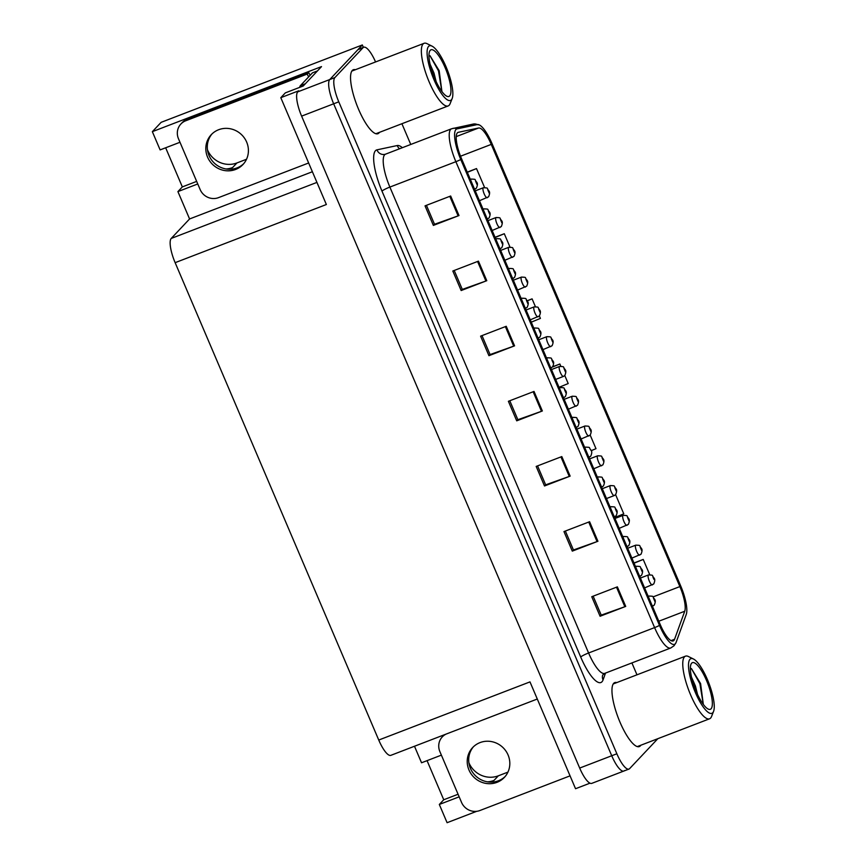 <?xml version="1.0" encoding="UTF-8"?>
<svg xmlns="http://www.w3.org/2000/svg" width="866" height="866" viewBox="0 0 866 866"><rect width="100%" height="100%" fill="white"/><g stroke="black" fill="none" stroke-linecap="round" stroke-linejoin="round"><path stroke-width="1.3" d="M246.518 159.257L236.938 162.949A22.841 21.78 43.3 0 1 207.548 149.991A22.841 21.78 43.3 0 1 207.472 149.807M507.931 772.126L498.351 775.806A22.841 21.78 43.3 0 1 468.95 762.849A22.841 21.78 43.3 0 1 468.874 762.675M489.68 782.095L493.977 780.439A22.841 21.78 43.3 0 1 487.471 781.846M179.976 142.273L160.123 149.905L152.351 131.664L321.513 66.606L303.252 85.994L285.315 92.889L280.8 97.685L298.738 90.789L297.709 91.883A21.412 5.867 69 0 0 301.617 116.12L579.69 768.066A21.412 5.867 69 0 0 591.803 783.362L623.845 771.043A21.412 5.867 69 0 0 624.494 770.588M537.288 699.024L390.858 755.336A21.412 5.867 -111 0 1 378.745 740.04L175.138 262.669L326.363 204.517L280.8 97.685M589.995 783.167L575.544 788.72L529.981 681.888L378.745 740.04M427.057 760.64L443.738 799.762L439.322 804.46L447.094 822.7L476.733 811.301M375.563 61.951A21.412 5.867 69 0 0 363.698 47.24A21.412 5.867 69 0 0 363.049 47.684L334.871 77.583A21.412 5.867 69 0 0 338.779 101.831L616.863 753.777L611.732 755.747A21.412 5.867 69 0 0 623.845 771.043A21.412 5.867 69 0 1 611.732 755.747L333.659 103.801L611.732 755.747L579.69 768.066M363.698 47.24L358.578 49.21A21.412 5.867 69 0 0 357.929 49.654L329.74 79.564A21.412 5.867 69 0 0 333.659 103.801A21.412 5.867 69 0 1 329.74 79.564L362.345 44.956L161.141 122.333L152.351 131.664M363.374 47.359L362.345 44.956M175.138 262.669A21.412 5.867 -111 0 1 171.23 238.431L189.578 218.957L312.377 171.739M189.578 218.957L177.909 191.602L197.762 183.96M439.322 804.46L459.164 796.828M441.389 755.13L421.536 762.773L414.489 746.243M165.655 147.783L182.336 186.904L177.909 191.602M443.738 799.762L458.071 794.252M226.069 168.978A22.841 21.78 -136.7 0 0 232.575 167.582L236.938 162.949M182.336 186.904L196.669 181.395M228.278 169.238L232.575 167.582M616.776 682.581A34.261 9.385 69 0 0 614.741 682.603A34.261 9.385 69 0 0 613.702 683.317A34.261 9.385 69 0 0 619.103 720.036A34.261 9.385 69 0 0 639.335 746.568A34.261 9.385 69 0 0 640.375 745.853A34.261 9.385 69 0 0 640.862 745.215M355.374 69.724A34.261 9.385 69 0 0 353.339 69.735A34.261 9.385 69 0 0 352.3 70.449A34.261 9.385 69 0 0 357.69 107.178A34.261 9.385 69 0 0 377.933 133.7A34.261 9.385 69 0 0 378.972 132.985A34.261 9.385 69 0 0 379.46 132.357M673.878 640.461A22.841 6.257 -111 0 1 673.185 640.937A22.841 6.257 -111 0 1 660.26 624.624L461.535 158.716A22.841 6.257 -111 0 1 458.06 132.39A22.841 6.257 -111 0 1 458.32 132.314L478.606 128.006A22.841 6.257 -111 0 1 491.26 144.395L679.875 586.585A22.841 6.257 -111 0 1 684.725 611.255L674.56 639.27A22.841 6.257 -111 0 1 673.878 640.461M675.307 643.806A26.51 7.264 69 0 0 676.01 642.648A26.51 7.264 69 0 0 676.097 642.431L686.262 614.416A26.51 7.264 69 0 0 680.633 585.784L492.018 143.594A26.51 7.264 69 0 0 479.299 124.921A26.51 7.264 69 0 0 477.328 124.574L457.042 128.872A26.51 7.264 69 0 0 460.777 159.528L659.502 625.425A26.51 7.264 69 0 0 675.307 643.806M450.666 196.008L425.033 205.859L433.368 225.409L459.002 215.547L450.666 196.008M426.429 205.318L434.515 224.272L458.125 215.872A5.716 0.714 -23.1 0 0 459.002 215.547M434.483 224.218L433.368 225.409M478.443 261.142L452.821 271.004L461.156 290.543L486.779 280.692L478.443 261.142M454.217 270.463L462.303 289.417L485.913 281.017A5.716 0.714 -23.1 0 0 486.779 280.692M462.271 289.352L461.156 290.543M506.231 326.287L480.598 336.149L488.933 355.688L514.566 345.837L506.231 326.287M482.005 335.607L490.08 354.562L513.7 346.151A5.716 0.714 -23.1 0 0 514.566 345.837M490.059 354.497L488.933 355.688M617.371 586.856L591.749 596.717L600.084 616.256L625.717 606.406L617.371 586.856M593.145 596.176L601.231 615.131L624.841 606.73A5.716 0.714 -23.1 0 0 625.717 606.406M601.199 615.066L600.084 616.256M589.594 521.722L563.961 531.572L572.296 551.122L597.93 541.261L589.594 521.722M565.357 531.031L573.444 549.986L597.053 541.586A5.716 0.714 -23.1 0 0 597.93 541.261M573.411 549.932L572.296 551.122M561.807 456.577L536.173 466.428L544.508 485.978L570.142 476.116L561.807 456.577M537.57 465.897L545.656 484.841L569.265 476.441A5.716 0.714 -23.1 0 0 570.142 476.116M545.634 484.787L544.508 485.978M534.019 391.432L508.385 401.294L516.721 420.833L542.354 410.971L534.019 391.432M509.782 400.752L517.868 419.707L541.477 411.296A5.716 0.714 -23.1 0 0 542.354 410.971M517.846 419.642L516.721 420.833M616.863 753.777A21.412 5.867 69 0 0 628.976 769.073A21.412 5.867 69 0 0 629.625 768.618L657.803 738.72A21.412 5.867 69 0 0 657.824 738.698M636.975 674.82L631.899 662.923M410.755 144.46L401.911 123.719M509.987 247.059L504.293 233.723L495.038 237.273M484.581 187.489L476.506 168.578L467.261 172.128M591.229 450.645L595.992 448.685L590.19 435.1M614.611 517.597L623.769 513.83L615.596 494.659C616.83 491.801 616.971 489.885 616.029 488.889L614.838 487.71L616.224 490.957L615.25 488.684L615.867 488.868A3.572 0.595 156.2 0 0 615.932 488.662C613.063 485.577 616.43 485.902 610.411 485.566A5.358 1.461 -111 0 0 610.249 485.674A5.358 1.461 -111 0 0 611.082 491.412A5.358 1.461 -111 0 0 614.254 495.558L615.618 494.638M649.727 574.678L643.222 559.436L633.977 562.987M535.394 306.618L532.081 298.857L527.253 300.719M531.259 322.174L540.416 318.407L539.377 315.96M560.8 366.188L559.869 364.001L552.703 366.762M559.035 387.308L568.204 383.541L564.784 375.53C566.018 372.672 566.158 370.756 565.217 369.75L564.026 368.57L565.411 371.828L564.437 369.544L565.054 369.739A3.572 0.595 156.2 0 0 565.119 369.533C562.25 366.437 565.617 366.773 559.588 366.437A5.358 1.461 -111 0 0 559.425 366.545A5.358 1.461 -111 0 0 560.27 372.283A5.358 1.461 -111 0 0 563.43 376.429L564.805 375.508M559.869 364.001L552.378 367.076M643.222 559.436L634.064 563.192M532.081 298.857L527.307 300.827M504.293 233.723L495.135 237.479M476.506 168.578L467.348 172.345M652.52 584.799A5.358 1.461 -111 0 1 652.358 584.907A5.358 1.461 -111 0 1 649.197 580.772A5.358 1.461 -111 0 1 648.353 575.024A5.358 1.461 -111 0 1 648.515 574.916C654.544 575.251 651.178 574.927 654.047 578.012A3.572 0.595 156.2 0 1 653.982 578.217L652.953 577.059L653.895 579.354L653.365 578.033L654.047 578.358M648.602 597.28A5.358 1.461 -111 0 1 648.872 596.144A5.358 1.461 -111 0 1 649.035 596.035C655.064 596.371 651.697 596.046 654.566 599.131A3.572 0.595 156.2 0 1 654.501 599.337L653.473 598.168L654.858 601.426L653.884 599.153L654.501 599.337M468.971 769.982A21.769 20.762 -136.7 0 0 504.369 777.397A21.769 20.762 -136.7 0 0 508.061 754.946A21.769 20.762 -136.7 0 0 472.674 747.531A21.769 20.762 -136.7 0 0 468.971 769.982M505.084 776.586A21.769 20.762 43.3 0 1 470.455 768.413A21.769 20.762 43.3 0 1 473.431 746.763M570.055 775.849L479.926 810.511A14.278 13.618 43.3 0 1 461.546 802.403L439.874 751.591A14.278 13.618 43.3 0 1 442.299 736.879A14.278 13.618 43.3 0 1 446.087 734.097M442.299 736.879L443.782 735.31A14.278 13.618 43.3 0 1 444.312 734.779M639.822 555.019A5.358 1.461 -111 0 1 639.66 555.128A5.358 1.461 -111 0 1 636.499 550.982A5.358 1.461 -111 0 1 635.655 545.244A5.358 1.461 -111 0 1 635.817 545.136C641.836 545.472 638.469 545.136 641.338 548.232A3.572 0.595 156.2 0 1 641.273 548.438L640.245 547.269L641.63 550.527L640.656 548.243L641.338 548.579M627.114 525.229A5.358 1.461 -111 0 1 626.952 525.348A5.358 1.461 -111 0 1 623.791 521.202A5.358 1.461 -111 0 1 622.946 515.465A5.358 1.461 -111 0 1 623.109 515.346C629.138 515.681 625.772 515.357 628.64 518.442A3.572 0.595 156.2 0 1 628.575 518.658L627.536 517.489L628.933 520.747L627.958 518.463L628.575 518.658M601.708 465.67A5.358 1.461 -111 0 1 601.545 465.778A5.358 1.461 -111 0 1 598.384 461.632A5.358 1.461 -111 0 1 597.54 455.895A5.358 1.461 -111 0 1 597.702 455.787C603.732 456.122 600.365 455.787 603.223 458.883A3.572 0.595 156.2 0 1 603.169 459.088L602.13 457.919L603.526 461.177L602.552 458.893L603.223 459.229M635.893 567.501A5.358 1.461 -111 0 1 636.174 566.364A5.358 1.461 -111 0 1 636.337 566.256C642.356 566.581 638.989 566.256 641.858 569.352A3.572 0.595 156.2 0 1 641.793 569.557L640.764 568.388L642.15 571.647L641.186 569.363L641.858 569.698M623.195 537.721A5.358 1.461 -111 0 1 623.466 536.584A5.358 1.461 -111 0 1 623.628 536.465C629.658 536.801 626.291 536.476 629.16 539.561A3.572 0.595 156.2 0 1 629.095 539.767L628.067 538.609L629.452 541.867L628.478 539.583L629.095 539.767M610.487 507.931A5.358 1.461 -111 0 1 610.768 506.794A5.358 1.461 -111 0 1 610.931 506.686C616.949 507.021 613.583 506.697 616.451 509.782A3.572 0.595 156.2 0 1 616.386 509.987L615.358 508.818L616.744 512.077L615.769 509.803L616.451 510.128M597.789 478.151A5.358 1.461 -111 0 1 598.06 477.014A5.358 1.461 -111 0 1 598.222 476.906C604.252 477.231 600.885 476.906 603.754 480.002A3.572 0.595 156.2 0 1 603.689 480.208L602.649 479.039L604.046 482.297L603.072 480.013L603.743 480.349M697.552 694.478L695.42 685.991L691.49 677.093M691.977 679.117L696.61 692.399M689.986 659.286A29.271 8.021 -111 0 1 693.439 658.994A29.271 8.021 -111 0 1 708.853 683.122A29.271 8.021 -111 0 1 713.573 711.365A29.271 8.021 -111 0 1 712.761 712.707A29.271 8.021 -111 0 1 695.322 692.421A29.271 8.021 -111 0 1 689.986 659.286M713.573 711.365L711.516 716.561A33.547 9.19 -111 0 1 710.585 718.098A33.547 9.19 -111 0 1 709.568 718.791A33.547 9.19 -111 0 1 690.592 694.835A33.547 9.19 -111 0 1 684.465 656.861A33.547 9.19 -111 0 1 685.482 656.157A33.547 9.19 -111 0 1 688.427 656.525L693.439 658.994M706.537 680.524A24.984 6.841 -111 0 1 708.15 709.048A24.984 6.841 -111 0 1 696.21 691.479A24.984 6.841 -111 0 1 690.96 664.341A24.984 6.841 -111 0 1 706.537 680.524M703.322 704.404L700.583 683.566L691.425 668.584L690.364 668.26M703.279 704.329L699.901 683.707L691.393 668.563M436.15 81.61L434.007 73.134L430.088 64.236M430.575 66.249L435.197 79.531M428.573 46.428A29.271 8.021 -111 0 1 432.026 46.136A29.271 8.021 -111 0 1 447.451 70.254A29.271 8.021 -111 0 1 452.171 98.508A29.271 8.021 -111 0 1 451.359 99.85A29.271 8.021 -111 0 1 433.92 79.553A29.271 8.021 -111 0 1 428.573 46.428M452.171 98.508L450.103 103.693A33.547 9.19 -111 0 1 449.183 105.23A33.547 9.19 -111 0 1 448.166 105.933A33.547 9.19 -111 0 1 429.19 81.978A33.547 9.19 -111 0 1 423.063 44.004A33.547 9.19 -111 0 1 424.08 43.3A33.547 9.19 -111 0 1 427.025 43.657L432.026 46.136M445.124 67.656A24.984 6.841 -111 0 1 446.737 96.191A24.984 6.841 -111 0 1 434.797 78.622A24.984 6.841 -111 0 1 429.547 51.484A24.984 6.841 -111 0 1 445.124 67.656M441.92 91.536L439.17 70.698L430.023 55.727L428.951 55.402M441.866 91.471L438.488 70.85L429.98 55.705M207.569 157.114A21.769 20.762 -136.7 0 0 242.956 164.529A21.769 20.762 -136.7 0 0 246.658 142.078A21.769 20.762 -136.7 0 0 211.272 134.663A21.769 20.762 -136.7 0 0 207.569 157.114M243.671 163.728A21.769 20.762 43.3 0 1 209.042 155.544A21.769 20.762 43.3 0 1 212.029 133.905M308.653 162.981L218.513 197.643A14.278 13.618 43.3 0 1 200.143 189.546L178.472 138.733A14.278 13.618 43.3 0 1 180.897 124.011A14.278 13.618 43.3 0 1 185.725 120.775L307.224 74.054L308.697 72.484A14.278 13.618 -136.7 0 0 310.223 75.212M308.74 76.782A14.278 13.618 43.3 0 1 307.224 74.054M180.897 124.011L182.369 122.452A14.278 13.618 43.3 0 1 187.208 119.205L308.697 72.484M305.362 83.753L300.35 85.68A14.278 3.908 69 0 0 299.701 87.358M317.465 70.915L312.453 72.841L300.35 85.68M588.999 435.879A5.358 1.461 -111 0 1 588.848 435.999A5.358 1.461 -111 0 1 585.676 431.853A5.358 1.461 -111 0 1 584.831 426.115A5.358 1.461 -111 0 1 584.994 425.996C591.023 426.332 587.657 426.007 590.525 429.092A3.572 0.595 156.2 0 1 590.46 429.309L589.432 428.14L590.818 431.398L589.843 429.114L590.525 429.449M576.301 406.1A5.358 1.461 -111 0 1 576.139 406.208A5.358 1.461 -111 0 1 572.978 402.062A5.358 1.461 -111 0 1 572.134 396.325A5.358 1.461 -111 0 1 572.296 396.217C578.326 396.552 574.959 396.227 577.817 399.313A3.572 0.595 156.2 0 1 577.763 399.518L576.724 398.349L578.12 401.608L577.146 399.334L577.817 399.659M550.895 346.53A5.358 1.461 -111 0 1 550.733 346.649A5.358 1.461 -111 0 1 547.572 342.503A5.358 1.461 -111 0 1 546.727 336.766A5.358 1.461 -111 0 1 546.89 336.647C552.919 336.982 549.542 336.658 552.411 339.743A3.572 0.595 156.2 0 1 552.356 339.959L551.317 338.79L552.703 342.048L551.739 339.764L552.411 340.1M538.187 316.75A5.358 1.461 -111 0 1 538.024 316.859A5.358 1.461 -111 0 1 534.863 312.713A5.358 1.461 -111 0 1 534.019 306.975A5.358 1.461 -111 0 1 534.181 306.867C540.211 307.203 536.844 306.878 539.713 309.963A3.572 0.595 156.2 0 1 539.648 310.169L538.62 309L540.005 312.258L539.031 309.985L539.648 310.169M525.489 286.971A5.358 1.461 -111 0 1 525.326 287.079A5.358 1.461 -111 0 1 522.166 282.933A5.358 1.461 -111 0 1 521.321 277.196A5.358 1.461 -111 0 1 521.484 277.088C527.502 277.423 524.136 277.088 527.004 280.183A3.572 0.595 156.2 0 1 526.939 280.389L525.911 279.22L527.297 282.478L526.333 280.194L527.004 280.53M512.78 257.18A5.358 1.461 -111 0 1 512.618 257.299A5.358 1.461 -111 0 1 509.457 253.153A5.358 1.461 -111 0 1 508.613 247.416A5.358 1.461 -111 0 1 508.775 247.297C514.805 247.633 511.438 247.308 514.307 250.393A3.572 0.595 156.2 0 1 514.242 250.61L513.213 249.44L514.599 252.699L513.625 250.415L514.307 250.75M500.083 227.401A5.358 1.461 -111 0 1 499.92 227.509A5.358 1.461 -111 0 1 496.759 223.363A5.358 1.461 -111 0 1 495.915 217.626A5.358 1.461 -111 0 1 496.077 217.518C502.096 217.853 498.729 217.528 501.598 220.614A3.572 0.595 156.2 0 1 501.533 220.819L500.505 219.65L501.89 222.908L500.916 220.635L501.598 220.96M487.374 197.621A5.358 1.461 -111 0 1 487.212 197.729A5.358 1.461 -111 0 1 484.051 193.583A5.358 1.461 -111 0 1 483.206 187.846A5.358 1.461 -111 0 1 483.369 187.738C489.398 188.063 486.032 187.738 488.9 190.834A3.572 0.595 156.2 0 1 488.835 191.04L487.796 189.871L489.193 193.129L488.218 190.845L488.835 191.04M585.08 448.371A5.358 1.461 -111 0 1 585.362 447.235A5.358 1.461 -111 0 1 585.524 447.116C591.543 447.451 588.176 447.127 591.045 450.212A3.572 0.595 156.2 0 1 590.98 450.417L591.045 450.569M572.383 418.581A5.358 1.461 -111 0 1 572.653 417.444A5.358 1.461 -111 0 1 572.816 417.336C578.845 417.672 575.479 417.347 578.336 420.432A3.572 0.595 156.2 0 1 578.282 420.638L577.243 419.469L578.64 422.727L577.665 420.454L578.282 420.638M559.674 388.802A5.358 1.461 -111 0 1 559.945 387.665A5.358 1.461 -111 0 1 560.107 387.557C566.137 387.881 562.77 387.557 565.639 390.642A3.572 0.595 156.2 0 1 565.574 390.858L564.545 389.689L565.931 392.947L564.957 390.663L565.574 390.858M546.966 359.022A5.358 1.461 -111 0 1 547.247 357.885A5.358 1.461 -111 0 1 547.409 357.766C553.439 358.102 550.072 357.777 552.93 360.862A3.572 0.595 156.2 0 1 552.876 361.068L551.837 359.91L553.233 363.168L552.259 360.884L552.93 361.219M534.268 329.232A5.358 1.461 -111 0 1 534.538 328.095A5.358 1.461 -111 0 1 534.701 327.987C540.73 328.322 537.364 327.998 540.232 331.083A3.572 0.595 156.2 0 1 540.168 331.288L539.139 330.119L540.525 333.378L539.55 331.104L540.232 331.429M521.559 299.452A5.358 1.461 -111 0 1 521.841 298.315A5.358 1.461 -111 0 1 522.003 298.207C528.033 298.532 524.655 298.207 527.524 301.292A3.572 0.595 156.2 0 1 527.47 301.509L526.431 300.34L527.827 303.598L526.853 301.314L527.47 301.509M508.862 269.672A5.358 1.461 -111 0 1 509.132 268.536A5.358 1.461 -111 0 1 509.295 268.417C515.324 268.752 511.958 268.428 514.826 271.513A3.572 0.595 156.2 0 1 514.761 271.718L513.733 270.56L515.118 273.818L514.144 271.534L514.826 271.859M496.153 239.882A5.358 1.461 -111 0 1 496.435 238.745A5.358 1.461 -111 0 1 496.597 238.637C502.616 238.973 499.249 238.637 502.118 241.733A3.572 0.595 156.2 0 1 502.053 241.939L501.024 240.77L502.41 244.028L501.446 241.755L502.118 242.079M483.455 210.102A5.358 1.461 -111 0 1 483.726 208.966A5.358 1.461 -111 0 1 483.888 208.858C489.918 209.182 486.551 208.858 489.42 211.943A3.572 0.595 156.2 0 1 489.355 212.159L488.327 210.99L489.712 214.248L488.738 211.964L489.42 212.3M470.747 180.323A5.358 1.461 -111 0 1 471.028 179.186A5.358 1.461 -111 0 1 471.191 179.067C477.209 179.403 473.843 179.078 476.711 182.163A3.572 0.595 156.2 0 1 476.646 182.369L475.618 181.21L477.004 184.458L476.029 182.185L476.646 182.369M493.977 780.439L498.351 775.806M301.617 116.12L338.779 101.831M297.709 91.883L334.871 77.583M171.23 238.431L316.934 182.401M381.982 191.105A7.134 0.898 156.9 0 1 389.873 187.078L588.588 652.986A28.556 7.826 69 0 0 604.739 673.369L602.747 675.004A7.134 6.549 20 0 0 603.05 679.897A35.69 9.775 -111 0 1 580.707 657.013L381.982 191.105A35.69 9.775 -111 0 1 375.465 150.706A35.69 9.775 -111 0 1 376.959 149.85L397.245 145.542A35.69 9.775 -111 0 1 402.354 147.685M384.656 154.765A28.556 7.826 69 0 0 389.873 187.078L455.873 161.693A28.556 7.826 -111 0 1 451.522 128.785L385.522 154.17A28.556 7.826 69 0 0 384.656 154.765M477.328 124.574A7.134 6.863 -102 0 0 473.128 124.087L451.522 128.785M457.042 128.872A7.134 6.863 -102 0 0 452.853 128.395M460.777 159.528A7.134 0.898 156.9 0 1 455.873 161.693L654.599 627.601A7.134 0.898 -23.1 0 0 659.502 625.425M676.01 642.648L674.029 645.776L670.749 647.985A28.556 7.826 -111 0 1 654.599 627.601L588.588 652.986A7.134 0.898 156.9 0 0 580.707 657.013M605.529 673.066L603.05 679.897M363.049 47.684L357.929 49.654M399.583 148.757A7.134 6.863 78 0 1 397.245 145.542M385.522 154.17L384.85 154.364A7.134 6.863 78 0 1 376.959 149.85M491.26 144.395L460.517 156.216M478.606 128.006L456.22 136.612M674.56 639.27L671.042 640.623M684.725 611.255L658.81 621.225M679.875 586.585L653.072 596.901M533.153 391.768L541.477 411.296M560.941 456.912L569.265 476.441M588.718 522.046L597.053 541.586M616.505 587.191L624.841 606.73M505.365 326.623L513.7 346.151M477.577 261.478L485.913 281.017M449.79 196.333L458.125 215.872M653.04 605.919A5.358 1.461 -111 0 1 652.877 606.027A5.358 1.461 -111 0 1 652.271 605.897M614.416 495.449A5.358 1.461 -111 0 1 614.254 495.558L606.481 498.545M640.342 576.139A5.358 1.461 -111 0 1 640.18 576.247A5.358 1.461 -111 0 1 639.573 576.107M627.633 546.349A5.358 1.461 -111 0 1 627.471 546.468A5.358 1.461 -111 0 1 626.865 546.327M614.936 516.569A5.358 1.461 -111 0 1 614.773 516.677A5.358 1.461 -111 0 1 614.156 516.547M602.227 486.789A5.358 1.461 -111 0 1 602.065 486.898A5.358 1.461 -111 0 1 601.459 486.757M185.725 120.775L187.208 119.205M563.593 376.32A5.358 1.461 -111 0 1 563.43 376.429L555.669 379.416M589.529 456.999A5.358 1.461 -111 0 1 589.367 457.118A5.358 1.461 -111 0 1 588.75 456.977M576.821 427.219A5.358 1.461 -111 0 1 576.659 427.328A5.358 1.461 -111 0 1 576.052 427.198M564.123 397.44A5.358 1.461 -111 0 1 563.961 397.548A5.358 1.461 -111 0 1 563.344 397.407M551.415 367.649A5.358 1.461 -111 0 1 551.252 367.769A5.358 1.461 -111 0 1 550.646 367.628M538.706 337.87A5.358 1.461 -111 0 1 538.544 337.978A5.358 1.461 -111 0 1 537.938 337.837M526.008 308.09A5.358 1.461 -111 0 1 525.846 308.199A5.358 1.461 -111 0 1 525.24 308.058M513.3 278.3A5.358 1.461 -111 0 1 513.137 278.419A5.358 1.461 -111 0 1 512.531 278.278M500.602 248.52A5.358 1.461 -111 0 1 500.44 248.629A5.358 1.461 -111 0 1 499.834 248.488M487.894 218.741A5.358 1.461 -111 0 1 487.731 218.849A5.358 1.461 -111 0 1 487.125 218.708M475.196 188.95A5.358 1.461 -111 0 1 475.033 189.059A5.358 1.461 -111 0 1 474.416 188.929M479.299 124.921L473.128 124.087M628.976 769.073L623.845 771.043M670.749 647.985L604.739 673.369M644.596 587.895L653.733 583.987C654.945 581.151 655.086 579.235 654.133 578.239M640.396 578.044L648.515 574.916M652.412 606.211L654.252 605.107C655.465 602.271 655.605 600.355 654.653 599.348M648.201 596.36L649.035 596.035M631.888 558.115L641.024 554.208C642.236 551.371 642.377 549.455 641.435 548.449M627.688 548.254L635.817 545.136M619.19 528.336L628.326 524.428C629.539 521.592 629.669 519.665 628.727 518.669M614.99 518.474L623.109 515.346M602.281 488.695L610.411 485.566M593.784 468.766L602.92 464.858C604.132 462.022 604.262 460.106 603.321 459.099M589.573 458.904L597.702 455.787M639.703 576.431L641.544 575.327C642.767 572.491 642.897 570.564 641.955 569.568M635.503 566.57L636.337 566.256M627.006 546.641L628.846 545.548C630.058 542.701 630.199 540.785 629.246 539.789M622.795 536.79L623.628 536.465M614.297 516.861L616.137 515.757C617.35 512.921 617.49 511.005 616.549 509.998M610.097 507.011L610.931 506.686M601.589 487.082L603.44 485.978C604.652 483.141 604.782 481.215 603.84 480.219M597.388 477.22L598.222 476.906M613.215 683.956L685.482 656.157M637.3 746.589L709.568 718.791M351.812 71.088L424.08 43.3M375.898 133.721L448.166 105.933M581.075 438.986L590.211 435.078C591.424 432.242 591.565 430.315 590.623 429.32M576.875 429.125L584.994 425.996M568.377 409.196L577.514 405.288C578.726 402.452 578.856 400.536 577.914 399.54M564.167 399.345L572.296 396.217M551.469 369.555L559.588 366.437M542.971 349.637L552.097 345.729C553.32 342.893 553.45 340.966 552.508 339.97M538.76 339.775L546.89 336.647M530.263 319.846L539.399 315.938C540.611 313.102 540.752 311.186 539.799 310.18M526.063 309.996L534.181 306.867M517.565 290.067L526.69 286.159C527.914 283.323 528.043 281.407 527.102 280.4M513.354 280.205L521.484 277.088M504.856 260.287L513.993 256.379C515.205 253.543 515.346 251.616 514.393 250.62M500.656 250.426L508.775 247.297M492.148 230.497L501.284 226.589C502.496 223.753 502.637 221.837 501.695 220.83M487.948 220.646L496.077 217.518M479.45 200.717L488.586 196.809C489.799 193.973 489.929 192.057 488.987 191.05M475.25 190.856L483.369 187.738M588.891 457.291L590.731 456.187C591.943 453.351 592.084 451.435 591.142 450.439M584.691 447.441L585.524 447.116M576.182 427.512L578.033 426.408C579.246 423.571 579.376 421.655 578.434 420.649M571.982 417.661L572.816 417.336M563.485 397.732L565.325 396.628C566.537 393.792 566.678 391.865 565.736 390.869M559.274 387.871L560.107 387.557M550.776 367.942L552.627 366.838C553.839 364.001 553.969 362.085 553.028 361.09M546.576 358.091L547.409 357.766M538.078 338.162L539.919 337.058C541.131 334.222 541.272 332.306 540.33 331.299M533.867 328.311L534.701 327.987M525.37 308.383L527.21 307.278C528.433 304.442 528.563 302.515 527.621 301.52M521.17 298.521L522.003 298.207M512.672 278.592L514.512 277.488C515.725 274.652 515.865 272.736 514.913 271.74M508.461 268.741L509.295 268.417M499.963 248.813L501.804 247.708C503.027 244.872 503.157 242.956 502.215 241.95M495.763 238.962L496.597 238.637M487.266 219.033L489.106 217.929C490.318 215.093 490.459 213.166 489.507 212.17M483.055 209.171L483.888 208.858M474.557 189.243L476.397 188.139C477.61 185.302 477.751 183.386 476.809 182.39M470.357 179.392L471.191 179.067"/></g></svg>
